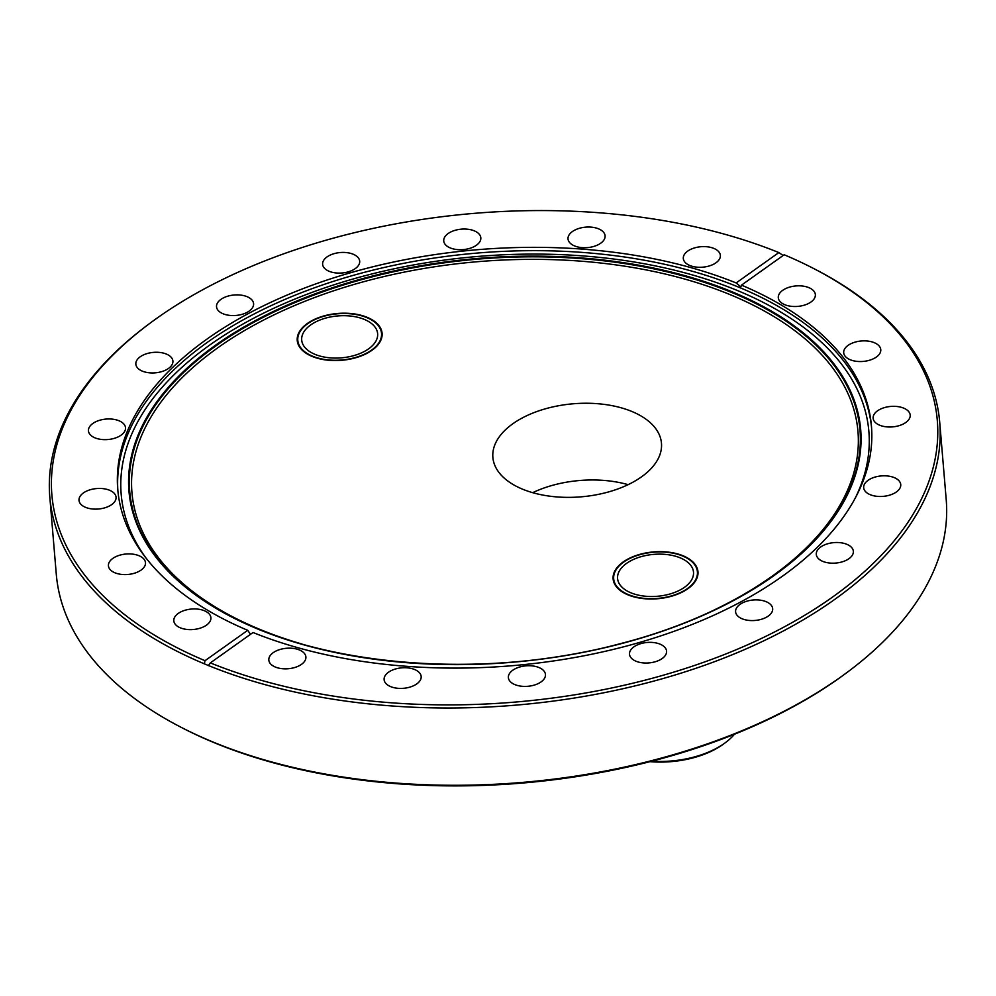 <?xml version="1.0" encoding="UTF-8"?>
<svg xmlns="http://www.w3.org/2000/svg" width="996" height="996" viewBox="0 0 996 996"><rect width="100%" height="100%" fill="white"/><g stroke="black" fill="none" stroke-linecap="round" stroke-linejoin="round"><path stroke-width="1.49" d="M623.322 592.558A42.579 23.506 -4.8 0 0 671.217 596.305A42.579 23.506 -4.8 0 0 697.972 571.766A42.579 23.506 -4.8 0 0 687.763 558.096A42.579 23.506 -4.8 0 0 639.868 554.349A42.579 23.506 -4.8 0 0 613.113 578.888A42.579 23.506 -4.8 0 0 623.322 592.558M307.44 354.103A42.579 23.506 -4.8 0 0 355.335 357.863A42.579 23.506 -4.8 0 0 382.091 333.324A42.579 23.506 -4.8 0 0 371.894 319.654A42.579 23.506 -4.8 0 0 323.986 315.906A42.579 23.506 -4.8 0 0 297.231 340.445A42.579 23.506 -4.8 0 0 307.44 354.103M513.139 484.529A84.598 46.688 -4.8 0 0 608.307 491.999A84.598 46.688 -4.8 0 0 661.468 443.232A84.598 46.688 -4.8 0 0 641.2 416.079A84.598 46.688 -4.8 0 0 546.032 408.621A84.598 46.688 -4.8 0 0 492.871 457.388A84.598 46.688 -4.8 0 0 513.139 484.529M210.343 662.888A444.278 245.215 -4.8 0 0 819.272 606.128A444.278 245.215 -4.8 0 0 812.885 268.123A444.278 245.215 -4.8 0 0 784.176 254.764L741.485 285.13A378.169 208.724 -4.8 0 1 780.802 304.739A378.169 208.724 -4.8 0 1 871.438 426.076A378.169 208.724 -4.8 0 1 662.452 635.324A378.169 208.724 -4.8 0 1 253.034 632.51L210.343 662.888L208.425 665.527L204.342 663.834A446.519 246.448 175.2 0 1 156.82 640.229A446.519 246.448 175.2 0 1 49.8 496.954L56.286 574.231A446.519 246.448 -4.8 0 0 163.307 717.506A446.519 246.448 -4.8 0 0 181.359 727.429A446.519 246.448 -4.8 0 0 848.43 671.416A446.519 246.448 -4.8 0 0 946.2 499.506L939.714 422.229A446.519 246.448 175.2 0 1 692.295 669.511A446.519 246.448 175.2 0 1 208.425 665.527L208.251 665.664M327.086 270.277A18.6 10.271 -4.8 0 0 348.002 271.92A18.6 10.271 -4.8 0 0 359.693 261.201A18.6 10.271 -4.8 0 0 355.236 255.237A18.6 10.271 -4.8 0 0 334.32 253.594A18.6 10.271 -4.8 0 0 322.629 264.314A18.6 10.271 -4.8 0 0 327.086 270.277M448.2 246.908A18.6 10.271 -4.8 0 0 469.128 248.552A18.6 10.271 -4.8 0 0 480.819 237.832A18.6 10.271 -4.8 0 0 476.349 231.856A18.6 10.271 -4.8 0 0 455.433 230.213A18.6 10.271 -4.8 0 0 443.743 240.945A18.6 10.271 -4.8 0 0 448.2 246.908M572.476 244.904A18.6 10.271 -4.8 0 0 593.404 246.547A18.6 10.271 -4.8 0 0 605.095 235.828A18.6 10.271 -4.8 0 0 600.638 229.852A18.6 10.271 -4.8 0 0 579.709 228.209A18.6 10.271 -4.8 0 0 568.019 238.94A18.6 10.271 -4.8 0 0 572.476 244.904M687.763 264.475A18.6 10.271 -4.8 0 0 708.679 266.119A18.6 10.271 -4.8 0 0 720.369 255.387A18.6 10.271 -4.8 0 0 715.912 249.423A18.6 10.271 -4.8 0 0 694.996 247.78A18.6 10.271 -4.8 0 0 683.306 258.499A18.6 10.271 -4.8 0 0 687.763 264.475M782.756 303.693A18.6 10.271 -4.8 0 0 803.672 305.336A18.6 10.271 -4.8 0 0 815.363 294.617A18.6 10.271 -4.8 0 0 810.906 288.641A18.6 10.271 -4.8 0 0 789.99 286.997A18.6 10.271 -4.8 0 0 778.299 297.729A18.6 10.271 -4.8 0 0 782.756 303.693M848.156 358.722A18.6 10.271 -4.8 0 0 869.085 360.365A18.6 10.271 -4.8 0 0 880.775 349.646A18.6 10.271 -4.8 0 0 876.318 343.682A18.6 10.271 -4.8 0 0 855.39 342.039A18.6 10.271 -4.8 0 0 843.699 352.758A18.6 10.271 -4.8 0 0 848.156 358.722M877.588 424.184A18.6 10.271 -4.8 0 0 898.504 425.827A18.6 10.271 -4.8 0 0 910.195 415.108A18.6 10.271 -4.8 0 0 905.738 409.144A18.6 10.271 -4.8 0 0 884.809 407.501A18.6 10.271 -4.8 0 0 873.131 418.22A18.6 10.271 -4.8 0 0 877.588 424.184M868.139 493.667A18.6 10.271 -4.8 0 0 889.067 495.311A18.6 10.271 -4.8 0 0 900.745 484.591A18.6 10.271 -4.8 0 0 896.288 478.615A18.6 10.271 -4.8 0 0 875.372 476.984A18.6 10.271 -4.8 0 0 863.681 487.704A18.6 10.271 -4.8 0 0 868.139 493.667M820.754 560.375A18.6 10.271 -4.8 0 0 841.67 562.005A18.6 10.271 -4.8 0 0 853.36 551.286A18.6 10.271 -4.8 0 0 848.903 545.322A18.6 10.271 -4.8 0 0 827.975 543.679A18.6 10.271 -4.8 0 0 816.297 554.399A18.6 10.271 -4.8 0 0 820.754 560.375M740.053 617.757A18.6 10.271 -4.8 0 0 760.981 619.4A18.6 10.271 -4.8 0 0 772.672 608.681A18.6 10.271 -4.8 0 0 768.215 602.705A18.6 10.271 -4.8 0 0 747.286 601.061A18.6 10.271 -4.8 0 0 735.596 611.793A18.6 10.271 -4.8 0 0 740.053 617.757M633.954 660.211A18.6 10.271 -4.8 0 0 654.882 661.854A18.6 10.271 -4.8 0 0 666.573 651.135A18.6 10.271 -4.8 0 0 662.116 645.171A18.6 10.271 -4.8 0 0 641.187 643.528A18.6 10.271 -4.8 0 0 629.497 654.248A18.6 10.271 -4.8 0 0 633.954 660.211M512.84 683.592A18.6 10.271 -4.8 0 0 533.769 685.236A18.6 10.271 -4.8 0 0 545.459 674.516A18.6 10.271 -4.8 0 0 541.002 668.54A18.6 10.271 -4.8 0 0 520.074 666.897A18.6 10.271 -4.8 0 0 508.383 677.629A18.6 10.271 -4.8 0 0 512.84 683.592M388.565 685.597A18.6 10.271 -4.8 0 0 409.481 687.24A18.6 10.271 -4.8 0 0 421.171 676.508A18.6 10.271 -4.8 0 0 416.714 670.545A18.6 10.271 -4.8 0 0 395.798 668.901A18.6 10.271 -4.8 0 0 384.107 679.621A18.6 10.271 -4.8 0 0 388.565 685.597M273.278 666.025A18.6 10.271 -4.8 0 0 294.206 667.669A18.6 10.271 -4.8 0 0 305.897 656.949A18.6 10.271 -4.8 0 0 301.439 650.973A18.6 10.271 -4.8 0 0 280.511 649.342A18.6 10.271 -4.8 0 0 268.82 660.062A18.6 10.271 -4.8 0 0 273.278 666.025M178.284 626.808A18.6 10.271 -4.8 0 0 199.212 628.451A18.6 10.271 -4.8 0 0 210.903 617.732A18.6 10.271 -4.8 0 0 206.446 611.756A18.6 10.271 -4.8 0 0 185.517 610.112A18.6 10.271 -4.8 0 0 173.827 620.844A18.6 10.271 -4.8 0 0 178.284 626.808M112.884 571.779A18.6 10.271 -4.8 0 0 133.8 573.41A18.6 10.271 -4.8 0 0 145.491 562.69A18.6 10.271 -4.8 0 0 141.034 556.727A18.6 10.271 -4.8 0 0 120.118 555.083A18.6 10.271 -4.8 0 0 108.427 565.803A18.6 10.271 -4.8 0 0 112.884 571.779M83.465 506.317A18.6 10.271 -4.8 0 0 104.381 507.948A18.6 10.271 -4.8 0 0 116.071 497.228A18.6 10.271 -4.8 0 0 111.614 491.265A18.6 10.271 -4.8 0 0 90.686 489.621A18.6 10.271 -4.8 0 0 79.008 500.341A18.6 10.271 -4.8 0 0 83.465 506.317M92.902 436.833A18.6 10.271 -4.8 0 0 113.83 438.477A18.6 10.271 -4.8 0 0 125.521 427.745A18.6 10.271 -4.8 0 0 121.064 421.781A18.6 10.271 -4.8 0 0 100.135 420.138A18.6 10.271 -4.8 0 0 88.445 430.857A18.6 10.271 -4.8 0 0 92.902 436.833M140.299 370.126A18.6 10.271 -4.8 0 0 161.215 371.769A18.6 10.271 -4.8 0 0 172.906 361.05A18.6 10.271 -4.8 0 0 168.449 355.086A18.6 10.271 -4.8 0 0 147.52 353.443A18.6 10.271 -4.8 0 0 135.842 364.163A18.6 10.271 -4.8 0 0 140.299 370.126M220.988 312.744A18.6 10.271 -4.8 0 0 241.916 314.387A18.6 10.271 -4.8 0 0 253.594 303.656A18.6 10.271 -4.8 0 0 249.137 297.692A18.6 10.271 -4.8 0 0 228.221 296.049A18.6 10.271 -4.8 0 0 216.53 306.78A18.6 10.271 -4.8 0 0 220.988 312.744M247.718 630.319A378.169 208.724 -4.8 0 1 208.401 610.71A378.169 208.724 -4.8 0 1 117.752 489.372A378.169 208.724 -4.8 0 1 326.75 280.125A378.169 208.724 -4.8 0 1 736.156 282.939L778.86 252.573A444.278 245.215 -4.8 0 0 149.151 323.862A444.278 245.215 -4.8 0 0 158.364 637.465A444.278 245.215 -4.8 0 0 205.014 660.684L247.718 630.319L250.531 634.303M204.342 663.834L205.014 660.684M49.8 496.954A446.519 246.448 175.2 0 1 147.57 325.045L149.151 323.862M778.86 252.573L783.142 255.511M812.885 268.123L814.641 269.032A446.519 246.448 175.2 0 1 832.693 278.942A446.519 246.448 175.2 0 1 939.714 422.229M736.156 282.939L740.862 286.885L741.485 285.13M532.686 492.671A84.598 46.688 175.2 0 1 628.103 484.666A84.598 46.688 -4.8 0 0 532.686 492.671M848.43 671.416L846.849 672.599A444.278 245.215 175.2 0 1 183.115 728.337L181.359 727.429M311.574 324.323A38.097 21.028 -4.8 0 0 301.701 340.072A38.097 21.028 -4.8 0 0 326.763 357.464A38.097 21.028 -4.8 0 0 367.748 349.447A38.097 21.028 -4.8 0 0 377.633 333.697A38.097 21.028 -4.8 0 0 352.559 316.305A38.097 21.028 -4.8 0 0 311.574 324.323M370.649 350.741A42.019 23.194 -4.8 0 0 381.53 333.361A42.019 23.194 -4.8 0 0 353.891 314.188A42.019 23.194 -4.8 0 0 308.685 323.028A42.019 23.194 -4.8 0 0 297.792 340.395A42.019 23.194 -4.8 0 0 325.431 359.581A42.019 23.194 -4.8 0 0 370.649 350.741M627.455 562.765A38.097 21.028 -4.8 0 0 617.582 578.514A38.097 21.028 -4.8 0 0 642.644 595.907A38.097 21.028 -4.8 0 0 683.63 587.889A38.097 21.028 -4.8 0 0 693.502 572.14A38.097 21.028 -4.8 0 0 668.441 554.747A38.097 21.028 -4.8 0 0 627.455 562.765M686.53 589.184A42.019 23.194 -4.8 0 0 697.412 571.816A42.019 23.194 -4.8 0 0 669.773 552.631A42.019 23.194 -4.8 0 0 624.567 561.47A42.019 23.194 -4.8 0 0 613.673 578.838A42.019 23.194 -4.8 0 0 641.312 598.023A42.019 23.194 -4.8 0 0 686.53 589.184M651.72 761.218A74.513 41.122 -4.8 0 0 725.636 742.468L724.042 743.663A72.272 39.89 175.2 0 1 649.977 761.666M725.636 742.468A74.513 41.122 -4.8 0 0 734.488 734.226M715.813 609.191A364.287 201.055 -4.8 0 0 770.655 314.636A364.287 201.055 -4.8 0 0 258.213 322.891A364.287 201.055 -4.8 0 0 219.269 609.378A364.287 201.055 -4.8 0 0 301.738 643.964M217.253 608.755A366.428 202.25 175.2 0 1 140.212 530.495A366.428 202.25 175.2 0 1 326.949 290.371A366.428 202.25 175.2 0 1 772.161 312.433A366.428 202.25 175.2 0 1 856.149 470.373A366.428 202.25 175.2 0 1 595.384 649.741A366.428 202.25 175.2 0 1 217.526 608.917M117.902 491.028A378.169 208.724 175.2 0 1 357.078 274.298A378.169 208.724 175.2 0 1 781.088 308.05A378.169 208.724 175.2 0 1 871.575 427.745M249.859 633.917A375.168 207.068 -4.8 0 0 250.619 634.228M855.265 498.062A375.168 207.068 -4.8 0 0 778.947 311.026A375.168 207.068 -4.8 0 0 303.145 295.762A375.168 207.068 -4.8 0 0 145.715 557.648M216.954 608.905A367.163 202.649 175.2 0 1 256.209 320.164A367.163 202.649 175.2 0 1 772.684 311.835A367.163 202.649 175.2 0 1 733.43 600.588A367.163 202.649 175.2 0 1 216.954 608.905M856.149 470.373C837.661 542.932 743.975 612.017 620.944 643.503C481.753 681.164 312.906 666.623 217.414 608.78C180.052 586.656 154.318 560.561 140.212 530.495M381.53 333.361L381.854 337.158M297.792 340.395L298.115 344.18M697.412 571.816L697.735 575.601M613.673 578.838L613.984 582.623"/></g></svg>
